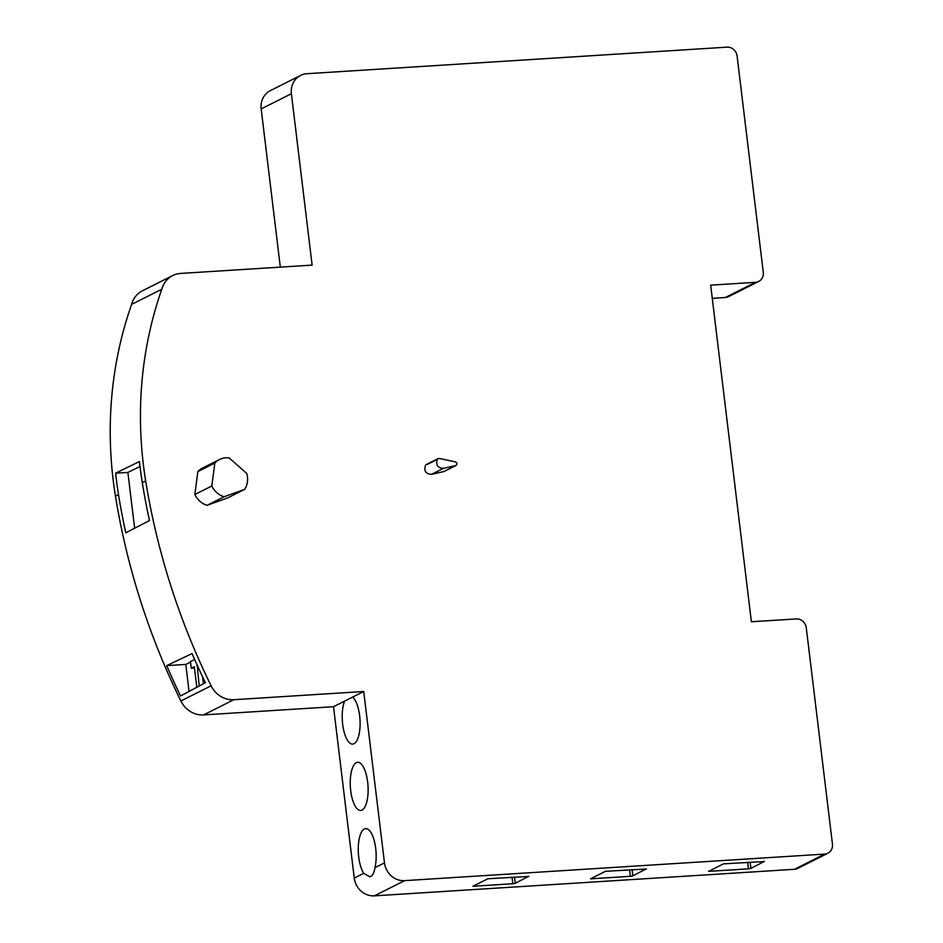 <?xml version="1.0" encoding="UTF-8"?>
<svg xmlns="http://www.w3.org/2000/svg" width="943" height="943" viewBox="0 0 943 943"><rect width="100%" height="100%" fill="white"/><g stroke="black" fill="none" stroke-linecap="round" stroke-linejoin="round"><path stroke-width="1.41" d="M443.328 468.388L456.058 465.465L443.799 471.571L431.446 474.364L443.799 471.571L455.681 465.594C457.461 464.357 457.379 463.107 455.422 461.881L439.238 458.428L437.564 459.029C435.454 464.722 437.375 467.834 443.328 468.388L431.446 474.364C425.493 473.81 423.572 470.698 425.682 465.005C423.572 470.698 425.493 473.81 431.446 474.364M439.238 458.428L427.356 464.404M180.643 273.423A24.058 22.113 63.3 0 0 172.699 275.568A24.058 22.113 63.3 0 0 161.807 289.206A386.795 355.523 63.3 0 0 145.682 480.942A676.225 621.543 63.3 0 0 211.102 685.797A24.058 22.113 63.3 0 0 233.817 699.718L363.727 691.502L384.473 862.88A19.225 17.669 63.3 0 0 404.606 880.644L824.701 854.087A9.583 8.805 63.3 0 0 827.871 853.238A9.583 8.805 63.3 0 0 832.457 844.115L806.277 627.779A9.583 8.805 63.3 0 0 796.246 618.926L751.394 621.755L710.668 285.151L755.508 282.322A9.583 8.805 63.3 0 0 758.679 281.462A9.583 8.805 63.3 0 0 763.276 272.338L737.096 56.002A9.583 8.805 63.3 0 0 727.053 47.15L306.958 73.707A19.225 17.669 63.3 0 0 300.605 75.416A19.225 17.669 63.3 0 0 291.387 93.722L312.133 265.113L180.643 273.423M207.095 505.307A19.296 17.74 -116.7 0 1 194.859 494.521L197.853 471.583L214.827 463.048A19.296 17.74 -116.7 0 1 219.495 459.524L202.521 468.07A19.296 17.74 63.3 0 0 197.853 471.583L194.859 494.521A19.296 17.74 63.3 0 0 207.095 505.307L227.699 497.904L207.095 505.307L224.069 496.761L244.673 489.37L227.699 497.904M190.545 662.139L185.783 664.414L189.048 691.431M202.604 676.897L203.429 683.769M172.699 275.568L142.476 290.774A24.058 22.113 63.3 0 0 131.596 304.412L161.807 289.206M131.596 304.412A386.795 355.523 63.3 0 0 115.459 496.148A676.225 621.543 63.3 0 0 180.879 700.991A24.058 22.113 63.3 0 0 203.605 714.912L233.817 699.718M139.988 466.49L127.883 472.419L115.624 473.186A386.795 355.523 63.3 0 0 118.512 494.603A676.225 621.543 -116.7 0 0 125.773 532.807L149.465 520.56A676.225 621.543 63.3 0 1 142.287 482.651L145.682 480.942M115.624 473.186L139.423 461.551A386.795 355.523 63.3 0 0 142.287 482.651M300.605 75.416L270.382 90.622A19.225 17.669 63.3 0 0 261.176 108.928L291.387 93.722M280.319 267.117L261.176 108.928M344.631 701.109A24.117 8.841 -93.6 0 0 343.264 728.173A24.117 8.841 -93.6 0 0 352.67 744.086A24.117 8.841 -93.6 0 0 354.014 743.709A24.117 8.841 -93.6 0 0 360.085 721.607A24.117 8.841 -93.6 0 0 352.611 697.101L333.516 706.708L203.605 714.912M352.611 697.101L363.727 691.502M333.516 706.708L354.25 878.086A19.225 17.669 63.3 0 0 374.395 895.85L794.489 869.293A9.583 8.805 63.3 0 0 797.66 868.444L827.871 853.238M364.34 829.015A24.117 8.841 -93.6 0 0 358.257 848.335A24.117 8.841 -93.6 0 0 363.75 873.312L369.538 876.731L370.976 876.353C372.839 875.234 374.171 872.334 374.972 867.666A24.117 8.841 -93.6 0 0 374.56 841.981A24.117 8.841 -93.6 0 0 365.684 828.638A24.117 8.841 -93.6 0 0 364.34 829.015M356.313 762.675A24.117 8.841 -93.6 0 0 350.501 788.784A24.117 8.841 -93.6 0 0 360.697 810.438A24.117 8.841 -93.6 0 0 362.053 810.061A24.117 8.841 -93.6 0 0 367.864 783.939A24.117 8.841 -93.6 0 0 357.656 762.298A24.117 8.841 -93.6 0 0 356.313 762.675M712.26 298.342L725.297 297.517A9.583 8.805 63.3 0 0 728.467 296.668L758.679 281.462M127.883 472.419L134.637 528.221M180.549 695.969L205.385 682.732A676.225 621.543 63.3 0 1 192.101 653.57L166.722 665.617A676.225 621.543 63.3 0 0 180.549 695.969M185.783 664.414L166.722 665.617M196.828 687.294L194.329 666.689L191.276 668.222L190.474 661.585L194.671 659.475M199.197 686.033L197.228 665.228M197.323 665.452L196.71 665.487M194.494 668.021L191.276 668.222M244.673 489.37A19.296 17.74 -116.7 0 0 246.748 473.445L229.125 457.909A19.296 17.74 -116.7 0 0 219.495 459.524M214.827 463.048L211.845 485.975A19.296 17.74 -116.7 0 0 224.069 496.761M194.859 494.521L211.845 485.975M764.478 861.56L723.505 863.847L708.57 871.367L748.424 868.845L750.899 868.385L764.455 861.348M646.426 869.022L605.453 871.308L590.507 878.829L630.372 876.306L632.836 875.858L646.391 868.821M528.858 876.448L487.885 878.746L472.95 886.255L512.803 883.744L515.279 883.285L528.834 876.247M444.507 471.217L443.799 471.571M197.853 471.583A19.296 17.74 -116.7 0 1 208.132 466.408M115.459 496.148L118.512 494.603M354.25 878.086L363.75 873.312M374.972 867.666L384.473 862.88M374.395 895.85L404.606 880.644M794.489 869.293L824.701 854.087M725.297 297.517L755.508 282.322M180.879 700.991L211.102 685.797M748.424 868.845L747.634 862.326M750.145 862.161L750.899 868.385M632.836 875.858L632.093 869.623M630.372 876.306L629.582 869.788M515.279 883.285L514.524 877.061M512.803 883.744L512.014 877.214M438.118 458.581L426.236 464.557"/></g></svg>
